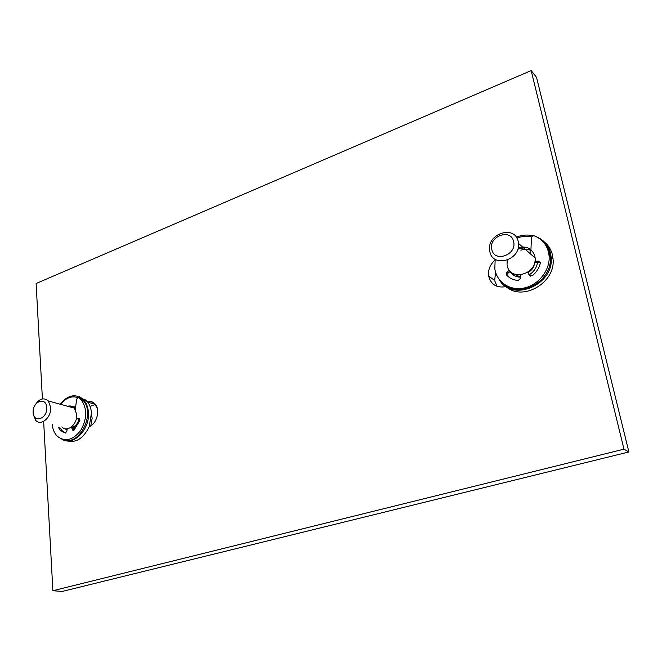 <?xml version="1.0" encoding="UTF-8"?>
<svg xmlns="http://www.w3.org/2000/svg" width="662" height="662" viewBox="0 0 662 662"><rect width="100%" height="100%" fill="white"/><g stroke="black" fill="none" stroke-linecap="round" stroke-linejoin="round"><path stroke-width="0.99" d="M43.692 422.298L52.886 590.727L62.245 591.431L628.9 451.964L536.543 77.38L531.164 70.569L36.112 283.51L42.409 398.896M497.038 286.332L494.638 280.498L495.59 272.272M550.842 250.269L548.947 248.515M94.492 404.077L91.191 401.602M86.3 400.361L84.959 400.402M90.015 406.327L95.436 404.441M52.886 590.727L623.985 449.167L531.164 70.569M628.9 451.964L623.985 449.167M495.019 260.1C490.062 264.552 487.927 269.839 488.63 275.946C490.906 284.66 496.74 288.218 506.132 286.621C522.5 301.756 555.691 282.823 553.06 259.099L552.431 254.853C551.165 249.731 548.583 245.536 544.677 242.259M66.862 440.834C76.039 443.159 83.486 438.443 89.204 426.667L91.447 413.063C91.091 408.504 89.759 404.722 87.467 401.702L79.266 396.703M87.467 401.702C90.454 400.965 92.994 401.735 95.08 404.002C100.566 409.654 96.9 423.879 89.204 426.667M499.123 279.389C511.395 302.608 554.243 285.289 551.173 257.386L550.544 253.132C548.508 245.37 543.874 239.942 536.634 236.864M533.398 235.821C527.755 234.48 522.045 234.919 516.261 237.145M513.77 275.284L511.834 272.686M528.135 249.582L530.907 250.079M517.353 276.79L517.13 276.302M548.302 246.041L547.168 245.354M512.951 273.398L520.646 277.171M520.87 250.203C524.395 249.028 527.73 249.102 530.891 250.426M527.813 272.711C531.76 270.485 534.027 267.225 534.623 262.938M528.086 251.817L529.434 252.992M507.257 265.636C509.914 281.714 537.163 274.482 535.111 257.948L534.83 256.111C532.165 248.465 526.613 245.66 518.181 247.696M507.051 264.436L507.2 260.183M489.863 251.585C492.52 268.168 520.522 260.489 518.487 243.434L518.197 241.539C515.019 224.559 486.851 233.562 489.657 250.352L489.863 251.585M491.8 249.375C488.341 236.226 511.056 227.968 513.621 241.622C517.146 255.027 494.092 263.029 491.8 249.375M534.747 262.475L537.577 262.243C536.791 267.398 534.126 271.511 529.583 274.565L527.531 272.438M520.646 277.212C516.037 277.055 512.496 275.21 510.013 271.677L510.377 271.445M509.243 277.403L507.241 274.887L508.3 272.769L510.013 271.677M520.895 274.871L520.589 278.297L518.255 280.44C513.398 280.134 509.459 278.272 506.438 274.846L506.049 273.944L507.109 271.817L509.417 270.344M530.461 276.145L529.583 274.565M534.97 261.374L538.421 261.093L540.349 262.682L540.308 263.286C539.083 268.226 536.427 272.363 532.314 275.698L529.385 275.326L528.284 273.348M537.577 262.243L539.555 262.078L538.421 261.093M540.225 262.135L539.555 262.078M517.792 249.16L525.04 247.538M531.826 236.897C526.894 235.854 521.904 236.251 516.856 238.08M495.184 259.264L494.812 268.706C496.599 282.128 509.997 291.156 524.238 287.995C538.496 285.016 550.147 270.212 549.129 256.186C548.128 246.33 543.229 239.57 534.433 235.904C532.844 235.631 531.859 236.317 531.487 237.948L530.783 252.57M530.725 253.885L531.164 254.498M504.105 284.279C520.158 299.207 552.844 280.539 550.238 257.187C549.717 250.559 547.102 245.155 542.385 240.985M61.889 439.187C72.994 446.825 90.222 429.522 88.41 412.227C88.013 407.229 86.482 403.175 83.809 400.071C76.138 393.228 68.203 394.593 60.01 404.159M74.127 407.171L75.617 406.965M97.19 407.991L94.972 404.598M91.513 414.933L92.159 418.202L90.793 425.832M85.158 399.327L83.412 399.649M86.416 400.485L85.82 400.651M75.559 407.378L72.017 407.461M78.91 418.963C77.959 423.266 75.84 425.997 72.555 427.156M61.889 426.866C67.102 433.031 77.727 424.143 76.709 414.371L74.318 408.098C72.472 406.154 70.238 405.541 67.64 406.261M33.158 411.499L33.117 413.609L35.632 420.271C40.845 426.568 51.644 417.399 50.701 407.378L48.326 400.949C43.618 397.142 39.149 398.623 34.904 405.392M46.696 407.585C47.631 418.765 33.381 423.713 33.166 412.385C32.248 401.371 46.357 396.24 46.696 407.585M63.982 439.709C79.73 446.13 95.742 413.022 83.007 400.303L80.425 398.028L78.637 397.514L76.701 399.004L75.278 409.414M77.628 397.514C71.496 395.677 65.786 397.945 60.507 404.3M69.146 406.675L75.625 406.882M76.345 418.748L79.531 418.963C78.629 423.15 76.693 426.345 73.714 428.562L73.068 427.288L71.728 426.709M67.019 429.919L64.628 428.587M52.19 424.433C52.72 429.315 54.375 433.213 57.164 436.134C64.95 442.307 72.803 440.404 80.714 430.432C87.161 418.839 87.334 408.62 81.227 399.798L78.637 397.514M67.226 428.811L66.812 431.442L65.232 433.047L60.54 430.507L58.579 427.685L60.391 428.132L62.352 430.954L65.472 433.056M76.403 418.492L79.614 418.789L79.879 420.411L74.061 430.068L72.63 430.101L71.388 426.982M74.136 430.002L73.714 428.562M508.3 272.769L507.109 271.817M530.32 276.104L529.385 275.326M507.638 275.789L506.438 274.846M95.345 404.317L87.814 402.165M74.119 430.019L72.34 429.572M73.648 428.339L71.844 427.884M79.382 418.607L78.935 418.483M553.06 259.099L551.173 257.386M488.63 275.946L494.638 280.498M535.111 257.948L518.487 243.434M550.238 257.187L549.129 256.186M507.241 274.887L506.049 273.944M86.838 400.94L83.809 400.071M74.318 408.098L48.326 400.949M83.007 400.303L81.227 399.798M73.598 430.341L72.63 430.101M73.068 427.288L71.504 426.891M62.352 430.954L60.54 430.507"/></g></svg>
